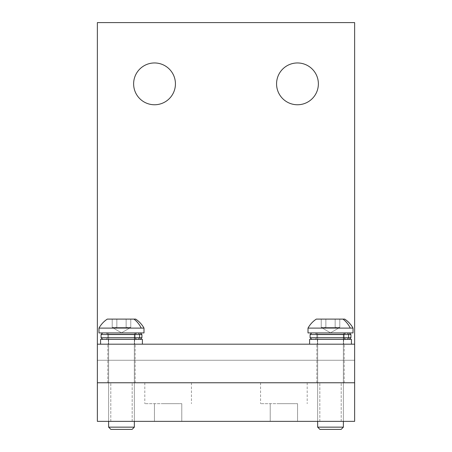 <?xml version="1.0" encoding="UTF-8"?>
<svg xmlns="http://www.w3.org/2000/svg" width="452" height="452" viewBox="0 0 452 452"><rect width="100%" height="100%" fill="white"/><g stroke="black" fill="none" stroke-linecap="round" stroke-linejoin="round"><path stroke-width="0.34" stroke-dasharray="2.26 1.69" d="M114.429 328.175L116.848 327.457L126.131 327.457L112.203 327.457L112.203 319.101L116.848 319.101L116.848 327.457L126.131 327.457L112.203 327.457L112.203 319.101L116.848 319.101L112.203 319.101L116.848 319.101L116.848 327.457L126.131 327.457L112.203 327.457L112.203 319.101L126.131 319.101L126.131 327.457L112.203 327.457L112.203 319.101L116.848 319.101L116.848 327.457L126.131 327.457L112.203 327.457L112.203 319.101L116.848 319.101L112.203 319.101L116.848 319.101L116.848 327.457L130.769 327.457L126.131 327.457L126.131 319.101L116.848 319.101L130.769 319.101L130.769 327.457L126.131 327.457L128.543 328.175L130.769 327.457L126.131 327.457L126.131 319.101L116.848 319.101L116.848 327.457L112.203 327.457L112.203 319.101L116.848 319.101L116.848 327.457L114.429 328.175L112.203 327.457L114.429 328.175L116.848 327.457L114.429 328.175L112.203 327.457L114.429 328.175L116.848 327.457L116.848 319.101L126.131 319.101L126.131 327.457L128.543 328.175L130.769 327.457L126.131 327.457L126.131 319.101L130.769 319.101L116.848 319.101L116.848 327.457L116.848 319.101L126.131 319.101L126.131 327.457L128.543 328.175L130.769 327.457L126.131 327.457L126.131 319.101L130.769 319.101L130.769 327.457L130.769 319.101L112.203 319.101L116.848 319.101L116.848 327.457L114.429 328.175L112.203 327.457L114.429 328.175M133.939 319.101L107.299 319.101L133.939 319.101A25.724 22.577 90 0 1 141.239 328.101L98.977 328.101L141.239 328.101A25.724 22.577 90 0 0 133.939 319.101A25.724 22.577 90 0 1 141.239 328.101A25.724 22.577 90 0 0 133.939 319.101A25.724 22.577 90 0 1 141.239 328.101M98.977 328.101L98.977 332.926L98.977 328.101A25.724 25.724 0 0 1 107.299 319.101A25.724 25.724 0 0 0 98.977 328.101A25.724 25.724 0 0 1 107.299 319.101A25.724 25.724 0 0 0 98.977 328.101L98.977 332.926L143.996 332.926L98.977 332.926L143.996 332.926L98.977 332.926L143.996 332.926L98.977 332.926L143.996 332.926L98.977 332.926L143.996 332.926L98.977 332.926L143.996 332.926L143.996 328.101A25.724 25.724 0 0 0 135.679 319.101L107.299 319.101A25.724 25.724 0 0 0 98.977 328.101L143.996 328.101A25.724 25.724 0 0 0 135.679 319.101A25.724 25.724 0 0 1 143.996 328.101L143.996 332.926L143.996 328.101A25.724 25.724 0 0 0 135.679 319.101A25.724 25.724 0 0 1 143.996 328.101L143.996 332.926L143.996 328.101M133.905 332.926L107.339 332.926L133.905 332.926M130.797 429.4L110.876 429.4L130.797 429.4M134.351 427.151L132.097 429.4L110.876 429.4L108.621 427.151L108.621 334.214L107.339 332.926L108.621 334.214L108.621 427.151L134.351 427.151L108.621 427.151L134.351 427.151L108.621 427.151L134.351 427.151L108.621 427.151L134.351 427.151L108.621 427.151L134.351 427.151L108.621 427.151L134.351 427.151L134.351 334.214L108.621 334.214L134.351 334.214L108.621 334.214L134.351 334.214L108.621 334.214L134.351 334.214L108.621 334.214L134.351 334.214L108.621 334.214L134.351 334.214L108.621 334.214L134.351 334.214L135.634 332.926L134.351 334.214L134.351 427.151L132.097 429.4L134.351 427.151L134.351 334.214L135.634 332.926L134.351 334.214L134.351 427.151L132.097 429.4L134.351 427.151L134.351 334.214L135.634 332.926L134.351 334.214L134.351 421.36M141.905 334.536L140.301 332.926L102.672 332.926L101.067 334.536L101.067 337.751L141.905 337.751L101.067 337.751L141.905 337.751L121.486 337.751L135.154 337.751L135.154 334.536L136.764 332.926L135.154 334.536L135.154 337.751L135.154 334.536L136.764 332.926L135.154 334.536L136.764 332.926L135.832 332.926L136.764 332.926L135.154 334.536L135.154 337.751L101.067 337.751L121.486 337.751L101.067 337.751L101.067 334.536L135.154 334.536L135.154 337.751L107.819 337.751L141.905 337.751L141.905 334.536L140.301 332.926L141.905 334.536L141.905 337.751L141.905 334.536L140.301 332.926L141.905 334.536L141.905 337.751L139.741 337.751L141.905 337.751L139.741 337.751L141.905 337.751L139.741 337.751L141.905 337.751L141.905 334.536L101.067 334.536L141.905 334.536L101.067 334.536L141.905 334.536L101.067 334.536L135.154 334.536L134.56 334.536L135.154 334.536L134.56 334.536L135.154 334.536L134.56 334.536L135.154 334.536L135.154 337.751L134.56 337.751L135.154 337.751L134.56 337.751L135.154 337.751L134.56 337.751L135.154 337.751L136.764 339.356L138.538 339.356L139.741 337.751L139.741 334.536L139.741 337.751L138.538 339.356L140.301 339.356L135.131 339.085L138.538 339.356L139.741 337.751L139.741 334.536L139.741 337.751L138.538 339.356L140.301 339.356L135.131 339.085L138.538 339.356L139.741 337.751L139.741 334.536L138.538 332.926L135.131 333.197L140.301 332.926L138.538 332.926L139.741 334.536L138.538 332.926L135.131 333.197L140.301 332.926L138.538 332.926L139.741 334.536L138.538 332.926L135.131 333.197L140.301 332.926L138.538 332.926L139.741 334.536L139.741 337.751L138.538 339.356L140.301 339.356L135.131 339.085L134.56 337.751L135.131 339.085L134.56 337.751L135.131 339.085L134.56 337.751L134.56 334.536L135.131 333.197L134.56 334.536L134.56 337.751L134.56 334.536L135.131 333.197L134.56 334.536L134.56 337.751L134.56 334.536L135.131 333.197L134.56 334.536L134.56 337.751L135.131 339.085L136.764 339.356L106.209 339.356L135.577 339.356L134.334 337.751L134.334 334.536L135.577 332.926L102.672 332.926L138.239 332.926L135.577 332.926L134.334 334.536L134.334 337.751L135.577 339.356L134.334 337.751L134.334 334.536L135.577 332.926L102.672 332.926L138.239 332.926L102.672 332.926L138.239 332.926L135.577 332.926L134.334 334.536L134.334 337.751L135.577 339.356L134.334 337.751L134.334 334.536L135.577 332.926L102.672 332.926L138.239 332.926L102.672 332.926L138.239 332.926L135.577 332.926L134.334 334.536L134.334 337.751L135.577 339.356L138.239 339.356L102.672 339.356L142.391 339.356L100.581 339.356L142.391 339.356L100.581 339.356L142.391 339.356L100.581 339.356L142.391 339.356L100.581 339.356L142.391 339.356L100.581 339.356L138.239 339.356L139.425 337.751L138.239 339.356L139.425 337.751L138.239 339.356L139.425 337.751L138.239 339.356L121.486 339.356L142.391 339.356L142.391 344.181L100.581 344.181L142.391 344.181L100.581 344.181L142.391 344.181L100.581 344.181L142.391 344.181L100.581 344.181L142.391 344.181L100.581 344.181L142.391 344.181L142.391 339.356L142.391 344.181M141.905 337.751L140.301 339.356L141.905 337.751L140.301 339.356L141.905 337.751L140.301 339.356L100.581 339.356L100.581 344.181L121.486 344.181L100.581 344.181L100.581 339.356L100.581 344.181M139.425 334.536L139.425 337.751L139.425 334.536L138.239 332.926L139.425 334.536L139.425 337.751L139.425 334.536L138.239 332.926L139.425 334.536L139.425 337.751L139.425 334.536L138.239 332.926L139.425 334.536L121.486 334.536L139.425 334.536M140.301 332.926L102.672 332.926L101.067 334.536L101.067 337.751L139.425 337.751L107.819 337.751L135.154 337.751L136.764 339.356L121.486 339.356L140.301 339.356M323.457 328.175L325.869 327.457L335.152 327.457L321.231 327.457L321.231 319.101L325.869 319.101L325.869 327.457L335.152 327.457L321.231 327.457L321.231 319.101L325.869 319.101L321.231 319.101L325.869 319.101L325.869 327.457L335.152 327.457L321.231 327.457L321.231 319.101L335.152 319.101L335.152 327.457L321.231 327.457L321.231 319.101L325.869 319.101L325.869 327.457L335.152 327.457L321.231 327.457L321.231 319.101L325.869 319.101L321.231 319.101L325.869 319.101L325.869 327.457L339.797 327.457L335.152 327.457L335.152 319.101L325.869 319.101L339.797 319.101L339.797 327.457L335.152 327.457L337.571 328.175L339.797 327.457L335.152 327.457L335.152 319.101L325.869 319.101L325.869 327.457L321.231 327.457L321.231 319.101L325.869 319.101L325.869 327.457L323.457 328.175L321.231 327.457L323.457 328.175L325.869 327.457L323.457 328.175L321.231 327.457L323.457 328.175L325.869 327.457L325.869 319.101L335.152 319.101L335.152 327.457L337.571 328.175L339.797 327.457L335.152 327.457L335.152 319.101L339.797 319.101L325.869 319.101L325.869 327.457L325.869 319.101L335.152 319.101L335.152 327.457L337.571 328.175L339.797 327.457L335.152 327.457L335.152 319.101L339.797 319.101L339.797 327.457L339.797 319.101L321.231 319.101L325.869 319.101L325.869 327.457L323.457 328.175L321.231 327.457L323.457 328.175M342.966 319.101L316.321 319.101L342.966 319.101A25.724 22.577 90 0 1 350.266 328.101L308.004 328.101L350.266 328.101A25.724 22.577 90 0 0 342.966 319.101A25.724 22.577 90 0 1 350.266 328.101A25.724 22.577 90 0 0 342.966 319.101A25.724 22.577 90 0 1 350.266 328.101M308.004 328.101L308.004 332.926L308.004 328.101A25.724 25.724 0 0 1 316.321 319.101A25.724 25.724 0 0 0 308.004 328.101A25.724 25.724 0 0 1 316.321 319.101A25.724 25.724 0 0 0 308.004 328.101L308.004 332.926L353.023 332.926L308.004 332.926L353.023 332.926L308.004 332.926L353.023 332.926L308.004 332.926L353.023 332.926L308.004 332.926L353.023 332.926L308.004 332.926L353.023 332.926L353.023 328.101A25.724 25.724 0 0 0 344.701 319.101L316.321 319.101A25.724 25.724 0 0 0 308.004 328.101L353.023 328.101A25.724 25.724 0 0 0 344.701 319.101A25.724 25.724 0 0 1 353.023 328.101L353.023 332.926L353.023 328.101A25.724 25.724 0 0 0 344.701 319.101A25.724 25.724 0 0 1 353.023 328.101L353.023 332.926L353.023 328.101M342.932 332.926L316.366 332.926L342.932 332.926M339.825 429.4L319.903 429.4L339.825 429.4M343.379 427.151L341.124 429.4L319.903 429.4L317.649 427.151L317.649 334.214L316.366 332.926L317.649 334.214L317.649 427.151L343.379 427.151L317.649 427.151L343.379 427.151L317.649 427.151L343.379 427.151L317.649 427.151L343.379 427.151L317.649 427.151L343.379 427.151L317.649 427.151L343.379 427.151L343.379 334.214L317.649 334.214L343.379 334.214L317.649 334.214L343.379 334.214L317.649 334.214L343.379 334.214L317.649 334.214L343.379 334.214L317.649 334.214L343.379 334.214L317.649 334.214L343.379 334.214L344.661 332.926L343.379 334.214L343.379 427.151L341.124 429.4L343.379 427.151L343.379 334.214L344.661 332.926L343.379 334.214L343.379 427.151L341.124 429.4L343.379 427.151L343.379 334.214L344.661 332.926L343.379 334.214L343.379 421.36M350.933 334.536L349.328 332.926L311.699 332.926L310.095 334.536L310.095 337.751L350.933 337.751L310.095 337.751L350.933 337.751L330.514 337.751L344.181 337.751L344.181 334.536L345.791 332.926L344.181 334.536L344.181 337.751L344.181 334.536L345.791 332.926L344.181 334.536L345.791 332.926L344.859 332.926L345.791 332.926L344.181 334.536L344.181 337.751L310.095 337.751L330.514 337.751L310.095 337.751L310.095 334.536L344.181 334.536L344.181 337.751L316.846 337.751L350.933 337.751L350.933 334.536L349.328 332.926L350.933 334.536L350.933 337.751L350.933 334.536L349.328 332.926L350.933 334.536L350.933 337.751L348.763 337.751L350.933 337.751L348.763 337.751L350.933 337.751L348.763 337.751L350.933 337.751L350.933 334.536L310.095 334.536L350.933 334.536L310.095 334.536L350.933 334.536L310.095 334.536L344.181 334.536L343.588 334.536L344.181 334.536L343.588 334.536L344.181 334.536L343.588 334.536L344.181 334.536L344.181 337.751L343.588 337.751L344.181 337.751L343.588 337.751L344.181 337.751L343.588 337.751L344.181 337.751L345.791 339.356L347.56 339.356L348.763 337.751L348.763 334.536L348.763 337.751L347.56 339.356L349.328 339.356L344.158 339.085L347.56 339.356L348.763 337.751L348.763 334.536L348.763 337.751L347.56 339.356L349.328 339.356L344.158 339.085L347.56 339.356L348.763 337.751L348.763 334.536L347.56 332.926L344.158 333.197L349.328 332.926L347.56 332.926L348.763 334.536L347.56 332.926L344.158 333.197L349.328 332.926L347.56 332.926L348.763 334.536L347.56 332.926L344.158 333.197L349.328 332.926L347.56 332.926L348.763 334.536L348.763 337.751L347.56 339.356L349.328 339.356L344.158 339.085L343.588 337.751L344.158 339.085L343.588 337.751L344.158 339.085L343.588 337.751L343.588 334.536L344.158 333.197L343.588 334.536L343.588 337.751L343.588 334.536L344.158 333.197L343.588 334.536L343.588 337.751L343.588 334.536L344.158 333.197L343.588 334.536L343.588 337.751L344.158 339.085L345.791 339.356L315.236 339.356L344.605 339.356L343.362 337.751L343.362 334.536L344.605 332.926L311.699 332.926L347.266 332.926L344.605 332.926L343.362 334.536L343.362 337.751L344.605 339.356L343.362 337.751L343.362 334.536L344.605 332.926L311.699 332.926L347.266 332.926L311.699 332.926L347.266 332.926L344.605 332.926L343.362 334.536L343.362 337.751L344.605 339.356L343.362 337.751L343.362 334.536L344.605 332.926L311.699 332.926L347.266 332.926L311.699 332.926L347.266 332.926L344.605 332.926L343.362 334.536L343.362 337.751L344.605 339.356L347.266 339.356L311.699 339.356L351.419 339.356L309.609 339.356L351.419 339.356L309.609 339.356L351.419 339.356L309.609 339.356L351.419 339.356L309.609 339.356L351.419 339.356L309.609 339.356L347.266 339.356L348.452 337.751L347.266 339.356L348.452 337.751L347.266 339.356L348.452 337.751L347.266 339.356L330.514 339.356L351.419 339.356L351.419 344.181L309.609 344.181L351.419 344.181L309.609 344.181L351.419 344.181L309.609 344.181L351.419 344.181L309.609 344.181L351.419 344.181L309.609 344.181L351.419 344.181L351.419 339.356L351.419 344.181M350.933 337.751L349.328 339.356L350.933 337.751L349.328 339.356L350.933 337.751L349.328 339.356L309.609 339.356L309.609 344.181L330.514 344.181L309.609 344.181L309.609 339.356L309.609 344.181M348.452 334.536L348.452 337.751L348.452 334.536L347.266 332.926L348.452 334.536L348.452 337.751L348.452 334.536L347.266 332.926L348.452 334.536L348.452 337.751L348.452 334.536L347.266 332.926L348.452 334.536L330.514 334.536L348.452 334.536M349.328 332.926L311.699 332.926L310.095 334.536L310.095 337.751L348.452 337.751L316.846 337.751L344.181 337.751L345.791 339.356L330.514 339.356L349.328 339.356M339.797 319.101L335.152 319.101L335.152 327.457L337.571 328.175L339.797 327.457L339.797 319.101L335.152 319.101L339.797 319.101L339.797 327.457L337.571 328.175L335.152 327.457L335.152 319.101L325.869 319.101L335.152 319.101L335.152 327.457L335.152 319.101L339.797 319.101L325.869 319.101L325.869 327.457L325.869 319.101L335.152 319.101L335.152 327.457L337.571 328.175L339.797 327.457L339.797 319.101L335.152 319.101L339.797 319.101M130.769 319.101L126.131 319.101L126.131 327.457L128.543 328.175L130.769 327.457L130.769 319.101L126.131 319.101L130.769 319.101L130.769 327.457L128.543 328.175L126.131 327.457L126.131 319.101L116.848 319.101L126.131 319.101L126.131 327.457L126.131 319.101L130.769 319.101L116.848 319.101L116.848 327.457L116.848 319.101L126.131 319.101L126.131 327.457L128.543 328.175L130.769 327.457L130.769 319.101L126.131 319.101L130.769 319.101M330.514 344.181L316.846 344.181L330.514 344.181M121.486 344.181L107.819 344.181L121.486 344.181M354.634 344.181L354.634 421.36L97.366 421.36L97.366 382.771L354.634 382.771L97.366 382.771L354.634 382.771L97.366 382.771L354.634 382.771L354.634 344.181L97.366 344.181L97.366 360.261L97.366 22.6L354.634 22.6L354.634 360.261L97.366 360.261L97.366 22.6L354.634 22.6L354.634 360.261L354.634 344.181L354.634 360.261L354.634 344.181L354.634 360.261L354.634 344.181L354.634 360.261L354.634 344.181L354.634 360.261L97.366 360.261L97.366 22.6L354.634 22.6L354.634 360.261L97.366 360.261L97.366 22.6L354.634 22.6L354.634 360.261L97.366 360.261L97.366 22.6L354.634 22.6L354.634 360.261L97.366 360.261L97.366 22.6L354.634 22.6L354.634 360.261L97.366 360.261L97.366 22.6L354.634 22.6L354.634 360.261L97.366 360.261L97.366 22.6L354.634 22.6L354.634 360.261L97.366 360.261L97.366 22.6L354.634 22.6L354.634 360.261L97.366 360.261L97.366 22.6L354.634 22.6L354.634 360.261L97.366 360.261L97.366 22.6L354.634 22.6L354.634 360.261L97.366 360.261L97.366 22.6L354.634 22.6L354.634 360.261L97.366 360.261L97.366 22.6L354.634 22.6L354.634 360.261L97.366 360.261L97.366 22.6L354.634 22.6L354.634 360.261L97.366 360.261L97.366 22.6L354.634 22.6L354.634 360.261L97.366 360.261L97.366 22.6L354.634 22.6L354.634 360.261L97.366 360.261L97.366 22.6L354.634 22.6L354.634 360.261L97.366 360.261L97.366 22.6L354.634 22.6L354.634 360.261L354.634 344.181L97.366 344.181L354.634 344.181L97.366 344.181L97.366 22.6L354.634 22.6L354.634 360.261L354.634 344.181L97.366 344.181L97.366 22.6L354.634 22.6L354.634 360.261L354.634 344.181L97.366 344.181L97.366 22.6L354.634 22.6L354.634 360.261L354.634 344.181L97.366 344.181L97.366 22.6L354.634 22.6L354.634 360.261L97.366 360.261L97.366 22.6L354.634 22.6L354.634 360.261L97.366 360.261L97.366 344.181L97.366 360.261L97.366 344.181L97.366 360.261L97.366 344.181L354.634 344.181L97.366 344.181L97.366 360.261L97.366 344.181L97.366 360.261L97.366 344.181L97.366 360.261L354.634 360.261L97.366 360.261L354.634 360.261L97.366 360.261L354.634 360.261L97.366 360.261L354.634 360.261L97.366 360.261L354.634 360.261L97.366 360.261L354.634 360.261L97.366 360.261L354.634 360.261L97.366 360.261L97.366 344.181L97.366 360.261L354.634 360.261L354.634 344.181L97.366 344.181L97.366 382.771L354.634 382.771L354.634 344.181L97.366 344.181L97.366 382.771L354.634 382.771L354.634 344.181L97.366 344.181L97.366 382.771L97.366 344.181L354.634 344.181L354.634 360.261L354.634 344.181L354.634 360.261L354.634 344.181L354.634 360.261L354.634 344.181L354.634 360.261L97.366 360.261L354.634 360.261L97.366 360.261L354.634 360.261L97.366 360.261L354.634 360.261L97.366 360.261L354.634 360.261L97.366 360.261L354.634 360.261L97.366 360.261L354.634 360.261L97.366 360.261L354.634 360.261L354.634 344.181L97.366 344.181L354.634 344.181L97.366 344.181L354.634 344.181L97.366 344.181L354.634 344.181L97.366 344.181L354.634 344.181L354.634 360.261L354.634 344.181L354.634 360.261L354.634 344.181L97.366 344.181L97.366 382.771L354.634 382.771L97.366 382.771L354.634 382.771L354.634 344.181L97.366 344.181M330.514 382.771L316.846 382.771L330.514 382.771M121.486 382.771L135.154 382.771L121.486 382.771M297.472 104.762A20.905 20.905 0 0 1 276.567 83.863A20.905 20.905 0 0 1 297.472 62.958A20.905 20.905 0 0 1 318.372 83.863A20.905 20.905 0 0 1 297.472 104.762A20.905 20.905 0 0 1 276.567 83.863A20.905 20.905 0 0 1 297.472 62.958A20.905 20.905 0 0 1 318.372 83.863A20.905 20.905 0 0 1 297.472 104.762A20.905 20.905 0 0 1 276.567 83.863A20.905 20.905 0 0 1 297.472 62.958A20.905 20.905 0 0 1 318.372 83.863A20.905 20.905 0 0 1 297.472 104.762A20.905 20.905 0 0 1 276.567 83.863A20.905 20.905 0 0 1 297.472 62.958A20.905 20.905 0 0 1 318.372 83.863A20.905 20.905 0 0 1 297.472 104.762A20.905 20.905 0 0 1 276.567 83.863A20.905 20.905 0 0 1 297.472 62.958A20.905 20.905 0 0 1 318.372 83.863A20.905 20.905 0 0 1 297.472 104.762A20.905 20.905 0 0 1 276.567 83.863A20.905 20.905 0 0 1 297.472 62.958A20.905 20.905 0 0 1 318.372 83.863A20.905 20.905 0 0 1 297.472 104.762A20.905 20.905 0 0 1 276.567 83.863A20.905 20.905 0 0 1 297.472 62.958A20.905 20.905 0 0 1 318.372 83.863A20.905 20.905 0 0 1 297.472 104.762A20.905 20.905 0 0 1 276.567 83.863A20.905 20.905 0 0 1 297.472 62.958A20.905 20.905 0 0 1 318.372 83.863A20.905 20.905 0 0 1 297.472 104.762A20.905 20.905 0 0 1 276.567 83.863A20.905 20.905 0 0 1 297.472 62.958A20.905 20.905 0 0 1 318.372 83.863A20.905 20.905 0 0 1 297.472 104.762A20.905 20.905 0 0 1 276.567 83.863A20.905 20.905 0 0 1 297.472 62.958A20.905 20.905 0 0 1 318.372 83.863A20.905 20.905 0 0 1 297.472 104.762A20.905 20.905 0 0 1 276.567 83.863A20.905 20.905 0 0 1 297.472 62.958A20.905 20.905 0 0 1 318.372 83.863A20.905 20.905 0 0 1 297.472 104.762A20.905 20.905 0 0 1 276.567 83.863A20.905 20.905 0 0 1 297.472 62.958A20.905 20.905 0 0 1 318.372 83.863A20.905 20.905 0 0 1 297.472 104.762A20.905 20.905 0 0 1 276.567 83.863A20.905 20.905 0 0 1 297.472 62.958A20.905 20.905 0 0 1 318.372 83.863A20.905 20.905 0 0 1 297.472 104.762A20.905 20.905 0 0 1 276.567 83.863A20.905 20.905 0 0 1 297.472 62.958A20.905 20.905 0 0 1 318.372 83.863A20.905 20.905 0 0 1 297.472 104.762A20.905 20.905 0 0 1 276.567 83.863A20.905 20.905 0 0 1 297.472 62.958A20.905 20.905 0 0 1 318.372 83.863A20.905 20.905 0 0 1 297.472 104.762A20.905 20.905 0 0 1 276.567 83.863A20.905 20.905 0 0 1 297.472 62.958A20.905 20.905 0 0 1 318.372 83.863A20.905 20.905 0 0 1 297.472 104.762A20.905 20.905 0 0 1 276.567 83.863A20.905 20.905 0 0 1 297.472 62.958A20.905 20.905 0 0 1 318.372 83.863A20.905 20.905 0 0 1 297.472 104.762A20.905 20.905 0 0 1 276.567 83.863A20.905 20.905 0 0 1 297.472 62.958A20.905 20.905 0 0 1 318.372 83.863A20.905 20.905 0 0 1 297.472 104.762A20.905 20.905 0 0 1 276.567 83.863A20.905 20.905 0 0 1 297.472 62.958A20.905 20.905 0 0 1 318.372 83.863A20.905 20.905 0 0 1 297.472 104.762A20.905 20.905 0 0 1 276.567 83.863A20.905 20.905 0 0 1 297.472 62.958A20.905 20.905 0 0 1 318.372 83.863A20.905 20.905 0 0 1 297.472 104.762A20.905 20.905 0 0 1 276.567 83.863A20.905 20.905 0 0 1 297.472 62.958A20.905 20.905 0 0 1 318.372 83.863A20.905 20.905 0 0 1 297.472 104.762A20.905 20.905 0 0 1 276.567 83.863A20.905 20.905 0 0 1 297.472 62.958A20.905 20.905 0 0 1 318.372 83.863A20.905 20.905 0 0 1 297.472 104.762A20.905 20.905 0 0 1 276.567 83.863A20.905 20.905 0 0 1 297.472 62.958A20.905 20.905 0 0 1 318.372 83.863A20.905 20.905 0 0 1 297.472 104.762M154.527 104.762A20.905 20.905 0 0 1 133.628 83.863A20.905 20.905 0 0 1 154.527 62.958A20.905 20.905 0 0 1 175.432 83.863A20.905 20.905 0 0 1 154.527 104.762A20.905 20.905 0 0 1 133.628 83.863A20.905 20.905 0 0 1 154.527 62.958A20.905 20.905 0 0 1 175.432 83.863A20.905 20.905 0 0 1 154.527 104.762A20.905 20.905 0 0 1 133.628 83.863A20.905 20.905 0 0 1 154.527 62.958A20.905 20.905 0 0 1 175.432 83.863A20.905 20.905 0 0 1 154.527 104.762A20.905 20.905 0 0 1 133.628 83.863A20.905 20.905 0 0 1 154.527 62.958A20.905 20.905 0 0 1 175.432 83.863A20.905 20.905 0 0 1 154.527 104.762A20.905 20.905 0 0 1 133.628 83.863A20.905 20.905 0 0 1 154.527 62.958A20.905 20.905 0 0 1 175.432 83.863A20.905 20.905 0 0 1 154.527 104.762A20.905 20.905 0 0 1 133.628 83.863A20.905 20.905 0 0 1 154.527 62.958A20.905 20.905 0 0 1 175.432 83.863A20.905 20.905 0 0 1 154.527 104.762A20.905 20.905 0 0 1 133.628 83.863A20.905 20.905 0 0 1 154.527 62.958A20.905 20.905 0 0 1 175.432 83.863A20.905 20.905 0 0 1 154.527 104.762A20.905 20.905 0 0 1 133.628 83.863A20.905 20.905 0 0 1 154.527 62.958A20.905 20.905 0 0 1 175.432 83.863A20.905 20.905 0 0 1 154.527 104.762A20.905 20.905 0 0 1 133.628 83.863A20.905 20.905 0 0 1 154.527 62.958A20.905 20.905 0 0 1 175.432 83.863A20.905 20.905 0 0 1 154.527 104.762A20.905 20.905 0 0 1 133.628 83.863A20.905 20.905 0 0 1 154.527 62.958A20.905 20.905 0 0 1 175.432 83.863A20.905 20.905 0 0 1 154.527 104.762A20.905 20.905 0 0 1 133.628 83.863A20.905 20.905 0 0 1 154.527 62.958A20.905 20.905 0 0 1 175.432 83.863A20.905 20.905 0 0 1 154.527 104.762A20.905 20.905 0 0 1 133.628 83.863A20.905 20.905 0 0 1 154.527 62.958A20.905 20.905 0 0 1 175.432 83.863A20.905 20.905 0 0 1 154.527 104.762A20.905 20.905 0 0 1 133.628 83.863A20.905 20.905 0 0 1 154.527 62.958A20.905 20.905 0 0 1 175.432 83.863A20.905 20.905 0 0 1 154.527 104.762A20.905 20.905 0 0 1 133.628 83.863A20.905 20.905 0 0 1 154.527 62.958A20.905 20.905 0 0 1 175.432 83.863A20.905 20.905 0 0 1 154.527 104.762A20.905 20.905 0 0 1 133.628 83.863A20.905 20.905 0 0 1 154.527 62.958A20.905 20.905 0 0 1 175.432 83.863A20.905 20.905 0 0 1 154.527 104.762A20.905 20.905 0 0 1 133.628 83.863A20.905 20.905 0 0 1 154.527 62.958A20.905 20.905 0 0 1 175.432 83.863A20.905 20.905 0 0 1 154.527 104.762A20.905 20.905 0 0 1 133.628 83.863A20.905 20.905 0 0 1 154.527 62.958A20.905 20.905 0 0 1 175.432 83.863A20.905 20.905 0 0 1 154.527 104.762A20.905 20.905 0 0 1 133.628 83.863A20.905 20.905 0 0 1 154.527 62.958A20.905 20.905 0 0 1 175.432 83.863A20.905 20.905 0 0 1 154.527 104.762A20.905 20.905 0 0 1 133.628 83.863A20.905 20.905 0 0 1 154.527 62.958A20.905 20.905 0 0 1 175.432 83.863A20.905 20.905 0 0 1 154.527 104.762A20.905 20.905 0 0 1 133.628 83.863A20.905 20.905 0 0 1 154.527 62.958A20.905 20.905 0 0 1 175.432 83.863A20.905 20.905 0 0 1 154.527 104.762A20.905 20.905 0 0 1 133.628 83.863A20.905 20.905 0 0 1 154.527 62.958A20.905 20.905 0 0 1 175.432 83.863A20.905 20.905 0 0 1 154.527 104.762A20.905 20.905 0 0 1 133.628 83.863A20.905 20.905 0 0 1 154.527 62.958A20.905 20.905 0 0 1 175.432 83.863A20.905 20.905 0 0 1 154.527 104.762A20.905 20.905 0 0 1 133.628 83.863A20.905 20.905 0 0 1 154.527 62.958A20.905 20.905 0 0 1 175.432 83.863A20.905 20.905 0 0 1 154.527 104.762M295.06 403.67L260.572 403.67L295.06 403.67M277.33 403.67L297.552 403.67L277.33 403.67M290.438 421.36L270.217 421.36L290.438 421.36M116.362 421.36L132.176 421.36L116.362 421.36M116.362 382.771L132.176 382.771L116.362 382.771M325.389 421.36L341.203 421.36L325.389 421.36M325.389 382.771L341.203 382.771L325.389 382.771M295.06 382.771L260.572 382.771L295.06 382.771M161.562 421.36L181.783 421.36L161.562 421.36M179.291 382.771L144.804 382.771L179.291 382.771M179.291 403.67L144.804 403.67L179.291 403.67M161.562 403.67L181.783 403.67L161.562 403.67M97.366 421.36L97.366 382.771L97.366 421.36L354.634 421.36L354.634 382.771L354.634 421.36L97.366 421.36L97.366 382.771L97.366 421.36L354.634 421.36L354.634 382.771L354.634 421.36L97.366 421.36M121.486 332.819L130.769 327.457L121.486 332.819L112.203 327.457L121.486 332.819L130.769 327.457L121.486 332.819L112.203 327.457L121.486 332.819L130.769 327.457L121.486 332.819L112.203 327.457L121.486 332.819M107.819 337.751L106.209 339.356L107.819 337.751L106.209 339.356L107.819 337.751L106.209 339.356L107.819 337.751L107.819 334.536L106.209 332.926L107.819 334.536L107.819 337.751L107.819 334.536L106.209 332.926L107.819 334.536L107.819 337.751L107.819 334.536L106.209 332.926L107.819 334.536L107.819 337.751M101.067 337.751L101.067 334.536L102.672 332.926L101.067 334.536L101.067 337.751L102.672 339.356M108.299 339.356L108.299 344.181L108.299 339.356M134.673 339.356L134.673 344.181L134.673 339.356M108.621 427.151L110.876 429.4L108.621 427.151L108.621 334.214L107.339 332.926L108.621 334.214L108.621 427.151L110.876 429.4L108.621 427.151L108.621 334.214L107.339 332.926L108.621 334.214L108.621 421.36M330.514 332.819L339.797 327.457L330.514 332.819L321.231 327.457L330.514 332.819L339.797 327.457L330.514 332.819L321.231 327.457L330.514 332.819L339.797 327.457L330.514 332.819L321.231 327.457L330.514 332.819M316.846 337.751L315.236 339.356L316.846 337.751L315.236 339.356L316.846 337.751L315.236 339.356L316.846 337.751L316.846 334.536L315.236 332.926L316.846 334.536L316.846 337.751L316.846 334.536L315.236 332.926L316.846 334.536L316.846 337.751L316.846 334.536L315.236 332.926L316.846 334.536L316.846 337.751M310.095 337.751L310.095 334.536L311.699 332.926L310.095 334.536L310.095 337.751L311.699 339.356M317.327 339.356L317.327 344.181L317.327 339.356M343.701 339.356L343.701 344.181L343.701 339.356M319.903 429.4L317.649 427.151L317.649 334.214L316.366 332.926L317.649 334.214L317.649 427.151L319.903 429.4L317.649 427.151L317.649 334.214L316.366 332.926L317.649 334.214L317.649 421.36M344.181 337.751L345.791 339.356L344.181 337.751M135.154 337.751L136.764 339.356L135.154 337.751M310.095 334.536L311.699 332.926M101.067 334.536L102.672 332.926M316.846 382.771L316.846 344.181L316.846 382.771M344.181 382.771L344.181 344.181L344.181 382.771M107.819 382.771L107.819 344.181L107.819 382.771M135.154 382.771L135.154 344.181L135.154 382.771M297.552 403.67L297.552 421.36L297.552 403.67M270.217 403.67L270.217 421.36L270.217 403.67M110.796 421.36L110.796 382.771L110.796 421.36M132.176 421.36L132.176 382.771L132.176 421.36M319.824 421.36L319.824 382.771L319.824 421.36M341.203 421.36L341.203 382.771L341.203 421.36M307.196 382.771L307.196 403.67L307.196 382.771M260.572 382.771L260.572 403.67L260.572 382.771M144.804 382.771L144.804 403.67L144.804 382.771M191.428 382.771L191.428 403.67L191.428 382.771M181.783 403.67L181.783 421.36L181.783 403.67M154.448 403.67L154.448 421.36L154.448 403.67"/><path stroke-width="0.68" d="M351.419 344.181L351.419 339.356L309.609 339.356L309.609 344.181M353.023 328.101A25.724 25.724 0 0 0 344.701 319.101L316.321 319.101A25.724 25.724 0 0 0 308.004 328.101L308.004 332.926L353.023 332.926L353.023 328.101L308.004 328.101M343.379 427.151L341.124 429.4L319.903 429.4L317.649 427.151L343.379 427.151L343.379 421.36M142.391 344.181L142.391 339.356L100.581 339.356L100.581 344.181M143.996 328.101A25.724 25.724 0 0 0 135.679 319.101L107.299 319.101A25.724 25.724 0 0 0 98.977 328.101L98.977 332.926L143.996 332.926L143.996 328.101L98.977 328.101M134.351 427.151L132.097 429.4L110.876 429.4L108.621 427.151L134.351 427.151L134.351 421.36M97.366 344.181L97.366 382.771L354.634 382.771L354.634 421.36L97.366 421.36L97.366 382.771L354.634 382.771L354.634 344.181L97.366 344.181L97.366 22.6L354.634 22.6L354.634 344.181M297.472 104.762A20.905 20.905 0 0 1 276.567 83.863A20.905 20.905 0 0 1 297.472 62.958A20.905 20.905 0 0 1 318.372 83.863A20.905 20.905 0 0 1 297.472 104.762M154.527 104.762A20.905 20.905 0 0 1 133.628 83.863A20.905 20.905 0 0 1 154.527 62.958A20.905 20.905 0 0 1 175.432 83.863A20.905 20.905 0 0 1 154.527 104.762M310.095 337.751L310.095 334.536L350.933 334.536L350.933 337.751L310.095 337.751L311.699 339.356M342.966 319.101A25.724 22.577 90 0 1 350.266 328.101M101.067 337.751L101.067 334.536L141.905 334.536L141.905 337.751L101.067 337.751L102.672 339.356M133.939 319.101A25.724 22.577 90 0 1 141.239 328.101M350.933 337.751L349.328 339.356M350.933 334.536L349.328 332.926M310.095 334.536L311.699 332.926M317.649 421.36L317.649 427.151L319.903 429.4M141.905 337.751L140.301 339.356M141.905 334.536L140.301 332.926M101.067 334.536L102.672 332.926M108.621 421.36L108.621 427.151"/></g></svg>
